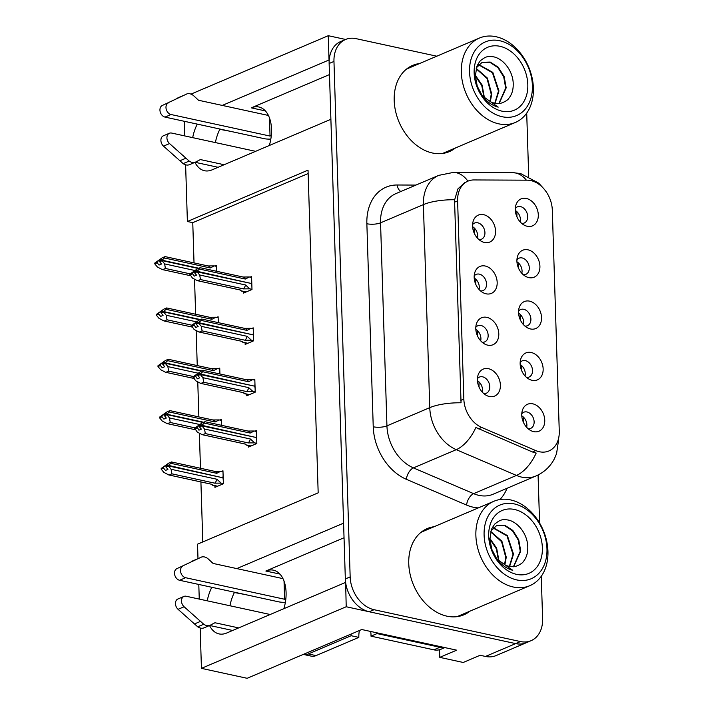 <?xml version="1.0" encoding="UTF-8"?>
<svg xmlns="http://www.w3.org/2000/svg" width="714" height="714" viewBox="0 0 714 714"><rect width="100%" height="100%" fill="white"/><g stroke="black" fill="none" stroke-linecap="round" stroke-linejoin="round"><path stroke-width="1.07" d="M344.041 537.758L265.849 571.03A31.229 18.573 102.3 0 1 273.417 570.174A31.229 18.573 102.3 0 1 286.082 592.477A31.229 18.573 102.3 0 1 283.877 608.667M269.321 145.495A31.229 18.573 -77.7 0 0 271.525 129.296A31.229 18.573 -77.7 0 0 258.861 106.993A31.229 18.573 -77.7 0 0 251.292 107.859L265.385 110.92M524.915 326.075A8.782 6.506 66.9 0 0 527.441 325.709A8.782 6.506 66.9 0 0 530.636 317.087A8.782 6.506 66.9 0 0 523.737 309.287A8.782 6.506 66.9 0 0 520.56 309.546A8.782 6.506 66.9 0 0 518.551 311.108M529.592 301.156A14.637 10.844 66.9 0 0 519.132 307.77A14.637 10.844 66.9 0 0 527.726 327.967A14.637 10.844 66.9 0 0 530.466 328.958A14.637 10.844 66.9 0 0 541.533 317.56A14.637 10.844 66.9 0 0 529.592 301.156M482.173 342.274A8.782 6.506 66.9 0 0 484.699 341.908A8.782 6.506 66.9 0 0 487.894 333.286A8.782 6.506 66.9 0 0 480.995 325.486A8.782 6.506 66.9 0 0 477.818 325.745A8.782 6.506 66.9 0 0 475.81 327.307M486.859 317.355A14.637 10.844 66.9 0 0 476.39 323.969A14.637 10.844 66.9 0 0 484.984 344.166A14.637 10.844 66.9 0 0 487.724 345.157A14.637 10.844 66.9 0 0 498.791 333.759A14.637 10.844 66.9 0 0 486.859 317.355M526.53 377.411A8.782 6.506 66.9 0 0 529.056 377.054A8.782 6.506 66.9 0 0 532.251 368.424A8.782 6.506 66.9 0 0 525.352 360.624A8.782 6.506 66.9 0 0 522.175 360.882A8.782 6.506 66.9 0 0 520.167 362.453M531.207 352.502A14.637 10.844 66.9 0 0 520.747 359.115A14.637 10.844 66.9 0 0 529.342 379.312A14.637 10.844 66.9 0 0 532.082 380.303A14.637 10.844 66.9 0 0 543.149 368.906A14.637 10.844 66.9 0 0 531.207 352.502M528.146 428.757A8.782 6.506 66.9 0 0 530.663 428.391A8.782 6.506 66.9 0 0 533.867 419.77A8.782 6.506 66.9 0 0 526.968 411.969A8.782 6.506 66.9 0 0 523.79 412.228A8.782 6.506 66.9 0 0 521.773 413.79M532.822 403.838A14.637 10.844 66.9 0 0 522.353 410.452A14.637 10.844 66.9 0 0 530.957 430.649A14.637 10.844 66.9 0 0 533.697 431.64A14.637 10.844 66.9 0 0 544.755 420.243A14.637 10.844 66.9 0 0 532.822 403.838M523.3 274.729A8.782 6.506 66.9 0 0 525.825 274.372A8.782 6.506 66.9 0 0 529.02 265.751A8.782 6.506 66.9 0 0 522.121 257.941A8.782 6.506 66.9 0 0 518.944 258.2A8.782 6.506 66.9 0 0 516.936 259.771M527.985 249.82A14.637 10.844 66.9 0 0 517.516 256.433A14.637 10.844 66.9 0 0 526.111 276.63A14.637 10.844 66.9 0 0 528.86 277.621A14.637 10.844 66.9 0 0 539.918 266.224A14.637 10.844 66.9 0 0 527.985 249.82M521.693 223.393A8.782 6.506 66.9 0 0 524.21 223.027A8.782 6.506 66.9 0 0 527.414 214.405A8.782 6.506 66.9 0 0 520.515 206.605A8.782 6.506 66.9 0 0 517.338 206.864A8.782 6.506 66.9 0 0 515.321 208.426M526.37 198.474A14.637 10.844 66.9 0 0 515.901 205.088A14.637 10.844 66.9 0 0 524.504 225.285A14.637 10.844 66.9 0 0 527.244 226.276A14.637 10.844 66.9 0 0 538.302 214.878A14.637 10.844 66.9 0 0 526.37 198.474M478.951 239.592A8.782 6.506 66.9 0 0 481.468 239.226A8.782 6.506 66.9 0 0 484.672 230.604A8.782 6.506 66.9 0 0 477.773 222.804A8.782 6.506 66.9 0 0 474.596 223.063A8.782 6.506 66.9 0 0 472.579 224.624M483.628 214.673A14.637 10.844 66.9 0 0 473.159 221.286A14.637 10.844 66.9 0 0 481.763 241.484A14.637 10.844 66.9 0 0 484.503 242.474A14.637 10.844 66.9 0 0 495.561 231.077A14.637 10.844 66.9 0 0 483.628 214.673M480.567 290.928A8.782 6.506 66.9 0 0 483.083 290.562A8.782 6.506 66.9 0 0 486.279 281.941A8.782 6.506 66.9 0 0 479.38 274.14A8.782 6.506 66.9 0 0 476.202 274.399A8.782 6.506 66.9 0 0 474.194 275.97M485.243 266.019A14.637 10.844 66.9 0 0 474.774 272.623A14.637 10.844 66.9 0 0 483.369 292.829A14.637 10.844 66.9 0 0 486.118 293.82A14.637 10.844 66.9 0 0 497.176 282.414A14.637 10.844 66.9 0 0 485.243 266.019M483.789 393.61A8.782 6.506 66.9 0 0 486.314 393.244A8.782 6.506 66.9 0 0 489.509 384.623A8.782 6.506 66.9 0 0 482.61 376.822A8.782 6.506 66.9 0 0 479.433 377.081A8.782 6.506 66.9 0 0 477.425 378.652M488.465 368.701A14.637 10.844 66.9 0 0 478.005 375.305A14.637 10.844 66.9 0 0 486.6 395.511A14.637 10.844 66.9 0 0 489.34 396.502A14.637 10.844 66.9 0 0 500.407 385.096A14.637 10.844 66.9 0 0 488.465 368.701M530.832 180.58A26.356 19.519 66.9 0 0 527.253 180.178L473.944 179.946A26.356 19.519 66.9 0 0 467.991 181.115A26.356 19.519 66.9 0 0 457.612 200.866L463.841 399.099A26.356 19.519 66.9 0 0 481.718 427.463L535.75 450.579A26.356 19.519 66.9 0 0 548.887 450.962A26.356 19.519 66.9 0 0 559.267 431.22L552.315 210.103A26.356 19.519 66.9 0 0 530.832 180.58M197.278 124.111A31.229 18.573 -77.7 0 0 192.691 137.641M194.967 162.337A31.229 18.573 -77.7 0 0 204.481 170.726A31.229 18.573 -77.7 0 0 212.058 169.861L330.894 119.292L343.586 523.157L236.816 568.594M219.974 129.047A31.229 18.573 -77.7 0 0 215.387 142.577M345.638 582.508L346.21 606.748L515.651 643.609A29.283 21.688 66.9 0 0 526.236 642.743A29.283 21.688 66.9 0 1 515.651 643.609L369.209 611.755A29.283 21.688 66.9 0 1 345.335 578.947L329.136 63.501A29.283 21.688 66.9 0 1 340.676 41.564L345.505 39.511A29.283 21.688 66.9 0 0 333.965 61.449L350.163 576.894A29.283 21.688 66.9 0 0 374.038 609.702L520.47 641.556A29.283 21.688 66.9 0 0 531.064 640.69A29.283 21.688 66.9 0 0 542.604 618.752L541.266 576.287M345.594 39.466L328.27 35.7L329.029 59.976L222.259 105.422M346.21 606.748L201.437 668.358L247.133 678.3L361.748 629.525L456.657 650.168L439.77 657.362L439.529 649.74M531.064 640.69L496.078 655.586A29.283 21.688 66.9 0 1 485.484 656.443L480.12 655.274L463.225 662.467L439.77 657.362M191.004 94.114L328.27 35.7M209.523 625.518A31.229 18.573 -77.7 0 0 219.037 633.907A31.229 18.573 -77.7 0 0 226.615 633.041L345.451 582.472M211.835 587.292A31.229 18.573 -77.7 0 0 207.247 600.822M197.983 558.553L197.537 544.175L318.176 492.839L308.037 170.146L187.389 221.492L185.613 164.818M184.703 135.901L184.239 121.273M201.437 668.358L200.17 627.999M199.26 599.082L198.795 584.454M234.388 592.513L244.991 594.503M219.832 129.332L230.435 131.322M308.145 173.556L192.762 222.661L194.021 262.895M194.547 279.495L195.636 314.24M196.163 330.841L197.251 365.577M197.769 382.177L198.867 416.922M199.385 433.523L200.473 468.259M200.911 481.941L202.794 541.944M192.762 222.661L187.389 221.492M477.434 380.732A8.782 6.506 -113.1 0 1 482.298 392.156M474.212 278.049A8.782 6.506 -113.1 0 1 479.076 289.473M472.597 226.704A8.782 6.506 -113.1 0 1 477.461 238.137M515.338 210.514A8.782 6.506 -113.1 0 1 520.203 221.938M516.954 261.851A8.782 6.506 -113.1 0 1 521.818 273.284M521.791 415.869A8.782 6.506 -113.1 0 1 526.655 427.302M520.176 364.533A8.782 6.506 -113.1 0 1 525.04 375.957M475.819 329.386A8.782 6.506 -113.1 0 1 480.683 340.819M518.56 313.187A8.782 6.506 -113.1 0 1 523.424 324.62M221.536 425.312L221.349 419.448L219.885 420.064M219.921 373.975L219.733 368.103L218.279 368.727M218.305 322.63L218.127 316.766L216.663 317.391M216.699 271.293L216.512 265.421L215.048 266.045M214.878 485.788L214.923 487.359L223.375 483.762L222.964 470.785L221.501 471.41M246.723 394.19L246.767 395.761L255.219 392.164L254.809 379.196L253.345 379.821M245.107 342.854L245.161 344.425L253.604 340.828L253.193 327.851L251.73 328.476M243.492 291.508L243.545 293.079L251.988 289.491L251.578 276.514L250.123 277.139M248.338 445.536L248.383 447.107L256.826 443.51L256.424 430.533L254.96 431.158M329.484 74.577L251.292 107.859M229.944 605.758A31.229 18.573 102.3 0 1 234.531 592.227M419.529 63.546A46.847 34.7 66.9 0 0 412.665 65.402A46.847 34.7 66.9 0 0 395.61 111.393A46.847 34.7 66.9 0 0 432.407 152.992A46.847 34.7 66.9 0 0 449.347 151.618A46.847 34.7 66.9 0 0 455.452 147.959M414.7 65.599A46.847 34.7 66.9 0 0 410.3 66.554M434.085 526.727A46.847 34.7 66.9 0 0 427.213 528.583A46.847 34.7 66.9 0 0 410.166 574.565A46.847 34.7 66.9 0 0 446.955 616.173A46.847 34.7 66.9 0 0 463.904 614.799A46.847 34.7 66.9 0 0 470.008 611.139M429.257 528.779A46.847 34.7 66.9 0 0 424.857 529.734M558.455 438.914A34.156 10.665 -1.8 0 1 558.616 439.842L556.563 453.649L554.483 458.584C550.378 466.545 544.193 472.347 535.919 475.997A39.038 28.917 -113.1 0 1 521.8 477.148A39.038 28.917 -113.1 0 1 516.463 475.426A34.156 18.153 113.2 0 0 536.178 453.069L532.457 451.98L475.89 427.49A34.156 18.153 113.2 0 1 456.255 449.668A39.038 28.917 -113.1 0 1 429.766 407.649A34.156 10.665 178.2 0 1 461.048 402.785L454.604 202.142L454.666 199.742L457.951 188.844L465.001 182.4M539.597 523.023L538.079 474.997M528.699 176.304L526.709 113.107M436.781 56.201L356.09 38.654A29.283 21.688 66.9 0 0 345.505 39.511M461.44 615.7A46.847 34.7 66.9 0 0 465.18 613.192M446.884 152.519A46.847 34.7 66.9 0 0 450.623 150.011M479.032 381.928L479.014 387.05M199.742 425.928L198.813 425.731L197.055 427.177L198.956 430.176L201.366 429.15L199.492 426.91L201.91 425.883L204.534 429.025L205.32 433.577L202.553 434.755L245.455 444.09L246.169 445.054L244.715 443.938M256.71 439.637L256.415 437.548L201.91 425.883M256.826 443.34L254.612 442.867L250.364 438.994L204.534 429.025M254.612 442.867L248.222 442.912L205.32 433.577M256.451 431.479L254.238 430.997L250.177 433.059A6.64 3.945 -77.7 0 0 248.061 431.086L204.945 421.715L202.178 422.893L194.645 428.204L197.296 432.104L202.214 434.692L245.241 444.054A6.64 3.945 102.3 0 1 245.036 444.001M250.177 433.059L204.347 423.09L201.892 425.321L255.826 437.423M256.567 435.192L256.397 437.173M254.238 430.997L247.856 431.051A6.64 3.945 -77.7 0 1 248.061 431.086M201.883 425.125L199.474 426.151L201.232 424.705L198.813 425.731M248.222 442.912A6.64 3.945 -77.7 0 0 250.364 438.994M194.663 428.962L197.082 427.936M194.645 428.204L197.055 427.177M204.945 421.715L204.347 423.09M200.063 426.472L199.474 426.151M199.492 426.91L201.901 425.687M201.892 425.321L199.474 426.347M523.371 422.197L523.38 417.074M222.991 471.731L220.787 471.249L216.726 473.311L170.896 463.341L168.424 465.376L222.366 477.675M168.433 465.573L166.023 466.599L167.772 464.957L165.362 465.983L161.185 468.455L161.212 469.214L163.622 468.188L165.496 470.428L167.915 469.401L166.032 466.965L168.442 465.939L171.083 469.276L171.869 473.828L169.093 475.006L211.996 484.342A6.64 3.945 102.3 0 1 211.781 484.306A6.64 3.945 102.3 0 1 211.576 484.253M166.603 466.724L166.023 466.599M168.424 465.376L166.014 466.403M166.041 467.161L168.45 466.135M223.25 479.888L222.955 477.8L168.442 465.939M223.107 475.444L222.946 477.425M220.787 471.249L214.396 471.302A6.64 3.945 -77.7 0 1 214.611 471.338L171.583 461.976L170.896 463.341M216.726 473.311A6.64 3.945 -77.7 0 0 214.611 471.338M161.185 468.455L168.718 463.145L171.494 461.967M163.595 467.429L163.622 468.188M211.996 484.342L212.718 485.306L217.351 486.323M161.212 469.214L163.845 472.356L168.763 474.944L211.781 484.306M171.083 469.276L216.904 479.246A6.64 3.945 102.3 0 1 214.771 483.164L171.869 473.828M216.904 479.246L221.153 483.119L214.771 483.164M221.153 483.119L223.366 483.592M165.362 465.983L166.282 466.18M477.416 330.591L477.398 335.705M198.126 374.591L197.207 374.386L195.44 375.841L197.341 378.839L199.759 377.813L197.876 375.573L200.295 374.547L202.928 377.688L203.704 382.24L200.937 383.418L243.84 392.745L244.563 393.717L249.195 394.735M255.094 388.3L254.8 386.212L200.295 374.547M255.21 392.004L252.997 391.522L248.749 387.657L202.928 377.688M252.997 391.522L246.616 391.567L203.704 382.24M254.836 380.143L252.631 379.661L248.561 381.722A6.64 3.945 -77.7 0 0 246.446 379.741L203.338 370.37L200.563 371.557L193.03 376.867L195.69 380.767L200.607 383.356L243.626 392.709A6.64 3.945 102.3 0 1 243.42 392.655M248.561 381.722L202.74 371.753L200.277 373.975L254.211 386.078M254.952 383.846L254.782 385.837M252.631 379.661L246.241 379.705A6.64 3.945 -77.7 0 1 246.446 379.741M200.268 373.788L197.858 374.814L199.617 373.36L197.207 374.386M246.616 391.567A6.64 3.945 -77.7 0 0 248.749 387.657M193.057 377.626L195.466 376.599M193.03 376.867L195.44 375.841M203.338 370.37L202.74 371.753M198.447 375.136L197.858 374.814M197.876 375.573L200.286 374.35M200.277 373.975L197.858 375.002M475.801 279.245L475.783 284.368M196.511 323.246L195.591 323.049L193.833 324.495L195.734 327.494L198.144 326.468L196.27 324.227L198.679 323.201L201.312 326.343L202.098 330.894L199.322 332.072L242.224 341.408L242.938 342.372L247.579 343.389M253.479 336.954L253.184 334.866L198.679 323.201M253.595 340.667L251.39 340.185L247.142 336.312L201.312 326.343M251.39 340.185L245 340.23L202.098 330.894M253.22 328.797L251.016 328.324L246.955 330.386A6.64 3.945 -77.7 0 0 244.84 328.404L201.723 319.033L198.947 320.211L191.414 325.522L194.074 329.422L198.992 332.01L242.019 341.372A6.64 3.945 102.3 0 1 241.805 341.319M246.955 330.386L201.125 320.416L198.662 322.639L252.604 334.741M253.345 332.51L253.175 334.5M251.016 328.324L244.625 328.369A6.64 3.945 -77.7 0 1 244.84 328.404M198.653 322.442L196.243 323.469L198.001 322.023L195.591 323.049M245 340.23A6.64 3.945 -77.7 0 0 247.142 336.312M191.441 326.28L193.851 325.254M191.414 325.522L193.833 324.495M201.723 319.033L201.125 320.416M196.832 323.79L196.243 323.469M196.27 324.227L198.67 323.005M198.662 322.639L196.252 323.665M474.185 227.909L474.176 233.023M194.895 271.909L193.976 271.704L192.218 273.159L194.119 276.157L196.528 275.131L194.654 272.891L197.064 271.864L199.697 275.006L200.482 279.558L197.707 280.736L240.609 290.071L241.341 291.035L245.964 292.053M251.863 285.618L251.569 283.529L197.064 271.864M251.98 289.322L249.775 288.84L245.527 284.975L199.697 275.006M249.775 288.84L243.385 288.884L200.482 279.558M251.614 277.46L249.4 276.978L245.339 279.04A6.64 3.945 -77.7 0 0 243.224 277.059L200.107 267.696L197.341 268.875L189.799 274.185L192.459 278.085L197.376 280.673L240.404 290.036A6.64 3.945 102.3 0 1 240.199 289.973M245.339 279.04L199.509 269.071L197.046 271.293L250.989 283.396M251.73 281.164L251.56 283.155M249.4 276.978L243.01 277.023A6.64 3.945 -77.7 0 1 243.224 277.059M197.046 271.106L194.627 272.132L196.386 270.677L193.976 271.704M243.385 288.884A6.64 3.945 -77.7 0 0 245.527 284.975M189.826 274.944L192.244 273.917M189.799 274.185L192.218 273.159M200.107 267.696L199.509 269.071M195.217 272.453L194.627 272.132M194.654 272.891L197.064 271.668M197.046 271.293L194.636 272.32M521.755 370.852L521.773 365.729M221.385 420.394L219.171 419.912L215.11 421.974L169.28 412.005L166.817 414.227L203.686 422.251M166.817 414.227L164.407 415.253L166.157 413.611L163.747 414.638L159.57 417.119L159.597 417.877L162.007 416.851L163.89 419.091L166.3 418.065L164.416 415.628L166.826 414.602L169.468 417.94L170.253 422.492L167.478 423.67L195.297 429.721M164.988 415.387L164.407 415.253M166.808 414.04L164.398 415.066M164.425 415.825L166.835 414.798M203.115 422.492L166.826 414.602M221.501 424.098L221.304 425.258M219.171 419.912L212.781 419.957A6.64 3.945 -77.7 0 1 212.995 419.993L169.878 410.621L169.28 412.005M215.11 421.974A6.64 3.945 -77.7 0 0 212.995 419.993M159.57 417.119L167.103 411.808L169.878 410.621M161.989 416.092L162.007 416.851M159.597 417.877L162.23 421.019L167.147 423.607L195.306 429.73M169.468 417.94L199.599 424.491M195.038 427.882L170.253 422.492M163.747 414.638L164.666 414.843M520.14 319.515L520.158 314.392M219.769 369.049L217.556 368.576L213.495 370.637L167.665 360.668L165.202 362.891L202.08 370.914M165.202 362.891L162.792 363.917L164.55 362.275L162.132 363.301L157.964 365.773L157.981 366.532L160.4 365.506L162.274 367.746L164.684 366.719L162.801 364.283L165.22 363.256L167.852 366.594L168.638 371.146L165.862 372.324L193.69 378.375M163.372 364.042L162.792 363.917M165.202 362.694L162.783 363.721M162.81 364.479L165.22 363.453M201.5 371.155L165.22 363.256M219.885 372.762L219.689 373.922M217.556 368.576L211.165 368.62A6.64 3.945 -77.7 0 1 211.38 368.656L168.352 359.294L167.665 360.668M213.495 370.637A6.64 3.945 -77.7 0 0 211.38 368.656M157.964 365.773L165.496 360.463L168.263 359.285M160.373 364.747L160.4 365.506M157.981 366.532L160.614 369.673L165.532 372.262L193.699 378.393M167.852 366.594L197.983 373.145M193.423 376.537L168.638 371.146M162.132 363.301L163.051 363.497M518.534 268.169L518.543 263.055M218.154 317.712L215.94 317.23L211.88 319.292L166.05 309.323L163.595 311.545L200.464 319.569M163.595 311.545L161.177 312.571L162.935 310.929L160.516 311.956L156.348 314.437L156.366 315.195L158.785 314.169L160.659 316.409L163.069 315.383L161.194 312.946L163.604 311.92L166.237 315.258L167.022 319.81L164.256 320.988L192.075 327.039L163.917 320.925L158.999 318.337L156.366 315.195M161.766 312.705L161.177 312.571M163.586 311.358L161.177 312.384M161.194 313.143L163.613 312.116M199.893 319.81L163.604 311.92M218.27 321.416L218.073 322.585M215.94 317.23L209.559 317.275A6.64 3.945 -77.7 0 1 209.764 317.311L166.746 307.957L166.05 309.323M211.88 319.292A6.64 3.945 -77.7 0 0 209.764 317.311M156.348 314.437L163.881 309.126L166.648 307.948M158.758 313.41L158.785 314.169M166.237 315.258L196.368 321.809M191.816 325.2L167.022 319.81M160.516 311.956L161.444 312.161M516.918 216.833L516.927 211.71M216.538 266.367L214.334 265.894L210.264 267.955L164.443 257.986L161.98 260.208L198.849 268.232M161.98 260.208L159.561 261.235L161.319 259.593L158.91 260.619L154.733 263.091L154.76 263.85L157.169 262.823L159.043 265.064L161.462 264.037L159.579 261.61L161.989 260.574L164.631 263.912L165.407 268.464L162.64 269.642L190.459 275.693L162.31 269.58L157.383 266.991L154.76 263.85M160.15 261.36L159.561 261.235M161.971 260.012L159.561 261.038M159.579 261.797L161.998 260.771M198.278 268.473L161.989 260.574M216.654 270.079L216.467 271.24M214.334 265.894L207.944 265.938A6.64 3.945 -77.7 0 1 208.149 265.974L165.13 256.612L164.443 257.986M210.264 267.955A6.64 3.945 -77.7 0 0 208.149 265.974M154.733 263.091L162.265 257.781L165.041 256.603M157.142 262.065L157.169 262.823M164.631 263.912L194.752 270.472M190.201 273.855L165.407 268.464M158.91 260.619L159.829 260.815M270.829 139.078A9.764 3.043 -1.8 0 1 264.019 138.632L165.023 117.096L171.057 114.526L270.044 136.062L271.311 135.526M269.481 117.953L270.044 136.062M255.603 151.332L171.637 133.063A6.23 4.614 -113.1 0 0 169.388 133.25A6.23 4.614 -113.1 0 0 166.924 137.802A6.23 4.614 -113.1 0 0 169.539 143.576L189.183 161.069A9.764 7.229 66.9 0 0 195.591 162.069A9.764 7.229 66.9 0 0 195.993 161.882L200.393 159.57L224.125 164.729M218.091 167.299L195.083 162.292M189.183 161.069L183.15 163.631L163.506 146.138A6.23 4.614 66.9 0 1 160.9 140.363A6.23 4.614 66.9 0 1 163.354 135.812L169.388 133.25M183.15 163.631A9.764 7.229 66.9 0 0 189.567 164.639L195.591 162.069M185.89 158.222L179.857 160.784M268.419 115.463L198.528 100.255L193.922 95.988A9.764 7.229 66.9 0 0 187.077 93.829L162.23 105.52A6.23 4.614 66.9 0 0 160.159 111.679A6.23 4.614 66.9 0 0 165.023 117.096M171.057 114.526A6.23 4.614 -113.1 0 1 166.192 109.117A6.23 4.614 -113.1 0 1 168.263 102.959M187.077 93.829L162.23 105.52M177.884 97.836L183.909 95.265M285.386 602.259A9.764 3.043 -1.8 0 1 278.567 601.813L179.58 580.277L185.613 577.706L284.6 599.242L285.868 598.707M444.162 647.455A19.519 14.458 -113.1 0 1 439.895 647.259L377.028 633.586A19.519 14.458 66.9 0 0 377.037 632.854M377.028 633.586L370.994 636.156A19.519 14.458 66.9 0 0 370.682 631.471M439.895 647.259L433.862 649.829L370.994 636.156M433.862 649.829A19.519 14.458 66.9 0 0 440.922 649.258L444.822 647.598M303.28 654.408A19.519 11.611 -77.7 0 0 303.593 654.479L311.268 656.148A19.519 11.611 -77.7 0 0 315.999 655.613L358.83 637.388L351.154 635.719A19.519 11.611 102.3 0 1 351.154 634.032M303.593 654.479A19.519 11.611 -77.7 0 0 308.332 653.944L351.154 635.719M359.392 630.524A19.519 11.611 -77.7 0 0 358.83 637.388M284.038 581.125L284.6 599.242M270.16 614.504L186.193 596.244A6.23 4.614 -113.1 0 0 183.944 596.422A6.23 4.614 -113.1 0 0 181.481 600.974A6.23 4.614 -113.1 0 0 184.096 606.748L203.74 624.241A9.764 7.229 66.9 0 0 210.148 625.25A9.764 7.229 66.9 0 0 210.55 625.062L214.95 622.742L238.672 627.909M232.648 630.471L209.639 625.473M203.74 624.241L197.707 626.812L178.063 609.319A6.23 4.614 66.9 0 1 175.448 603.544A6.23 4.614 66.9 0 1 177.911 598.992L183.944 596.422M197.707 626.812A9.764 7.229 66.9 0 0 204.124 627.82L210.148 625.25M200.447 621.394L194.413 623.965M282.976 578.635L213.084 563.435L208.479 559.16A9.764 7.229 66.9 0 0 201.625 557L176.786 568.701A6.23 4.614 66.9 0 0 174.716 574.859A6.23 4.614 66.9 0 0 179.58 580.277M185.613 577.706A6.23 4.614 -113.1 0 1 180.749 572.289A6.23 4.614 -113.1 0 1 182.82 566.131M201.625 557L176.786 568.701M192.432 561.017L198.465 558.446M484.44 97.907L482.111 85.028L475.372 75.345M475.381 76.005L481.771 85.582L483.976 97.506M490.322 101.683L491.714 94.016L487.35 78.04L476.283 68.428M476.193 68.767L487.002 78.469L491.223 94.221L489.965 101.522M495.097 103.262L498.943 90.937L492.821 72.391L478.799 64.59M494.793 103.209L498.461 91.142L492.446 72.748L478.594 64.795M499.166 103.423L506.19 87.858L504.173 76.639L498.283 67.259L490.188 62.073L482.129 62.359L476.524 67.625M481.896 62.466L489.92 62.35L497.926 67.598L503.727 76.933L505.69 88.063L498.916 103.441M482.414 95.962L498.202 107.136C491.919 105.431 486.573 101.593 482.164 95.631L477.255 86.171L475.381 76.095L476.693 67.116C476.336 66.545 480.7 59.815 480.817 60.378C485.315 57.04 487.243 55.576 494.57 57.04C504.637 59.851 513.848 72.667 513.205 85.528C513.071 90.74 511.563 95.06 508.68 98.487C507.931 100.433 500.344 104.324 498.06 103.459A22.446 16.627 -113.1 0 1 490.777 101.888M502.174 116.73A40.011 29.64 -113.1 0 1 469.544 71.9A40.011 29.64 -113.1 0 1 499.782 40.743A40.011 29.64 -113.1 0 1 532.412 85.573A40.011 29.64 -113.1 0 1 502.174 116.73M461.324 72.435A45.874 33.977 -113.1 0 1 479.397 38.065A45.874 33.977 -113.1 0 1 495.989 36.717A45.874 33.977 -113.1 0 1 533.394 88.117A45.874 33.977 -113.1 0 1 515.321 122.487A45.874 33.977 -113.1 0 1 498.729 123.834A45.874 33.977 -113.1 0 1 461.324 72.435M515.321 122.487L444.144 152.778A45.874 33.977 -113.1 0 1 442.162 153.519M406.311 69.267A45.874 33.977 -113.1 0 1 408.221 68.357L479.397 38.065M474.15 72.899A34.156 25.302 -113.1 0 1 499.961 46.303A34.156 25.302 -113.1 0 1 527.816 84.573A34.156 25.302 -113.1 0 1 501.996 111.17A34.156 25.302 -113.1 0 1 474.15 72.899M498.997 561.088L496.667 548.209L489.929 538.526M489.938 539.186L496.328 548.754L498.533 560.677M504.878 564.854L506.262 557.197L501.906 541.221L490.839 531.6M490.75 531.948L501.558 541.64L505.78 557.402L504.521 564.694M509.644 566.443L513.5 554.118L507.377 535.562L493.356 527.771M509.35 566.389L513.018 554.323L507.002 535.928L493.151 527.976M513.723 566.595L520.738 551.029L518.73 539.82L512.839 530.44L504.744 525.254L496.685 525.54L491.08 530.805M496.453 525.638L504.477 525.531L512.482 530.779L518.284 540.114L520.247 551.244L513.473 566.613M496.962 559.142L512.759 570.316C506.476 568.612 501.121 564.774 496.721 558.812L491.812 549.352L489.938 539.275L491.25 530.297C490.893 529.717 495.257 522.996 495.373 523.558C499.871 520.211 501.799 518.748 509.127 520.211C519.194 523.032 528.405 535.839 527.762 548.709C527.628 553.921 526.12 558.241 523.237 561.668C522.487 563.614 514.901 567.496 512.616 566.639A22.446 16.627 -113.1 0 1 505.334 565.069M516.731 579.911A40.011 29.64 -113.1 0 1 484.101 535.072A40.011 29.64 -113.1 0 1 514.339 503.914A40.011 29.64 -113.1 0 1 546.969 548.754A40.011 29.64 -113.1 0 1 516.731 579.911M475.881 535.616A45.874 33.977 -113.1 0 1 493.954 501.246A45.874 33.977 -113.1 0 1 510.546 499.898A45.874 33.977 -113.1 0 1 547.95 551.288A45.874 33.977 -113.1 0 1 529.877 585.659A45.874 33.977 -113.1 0 1 513.286 587.006A45.874 33.977 -113.1 0 1 475.881 535.616M529.877 585.659L458.7 615.95A45.874 33.977 -113.1 0 1 456.719 616.7M420.867 532.448A45.874 33.977 -113.1 0 1 422.777 531.537L493.954 501.246M488.706 536.071A34.156 25.302 -113.1 0 1 514.517 509.475A34.156 25.302 -113.1 0 1 542.372 547.754A34.156 25.302 -113.1 0 1 516.552 574.351A34.156 25.302 -113.1 0 1 488.706 536.071M485.484 656.443L520.47 641.556M481.718 427.463L478.434 428.864M463.841 399.099L460.833 400.384M535.75 450.579L532.457 451.98M457.612 200.866L454.604 202.142M265.849 571.03L279.942 574.101M507.02 488.296A48.802 36.146 -113.1 0 1 499.907 499.532M478.3 507.904A48.802 36.146 -113.1 0 1 473.23 507.208A48.802 36.146 -113.1 0 1 466.554 505.057L406.346 479.299A48.802 36.146 -113.1 0 1 373.235 426.776L366.862 223.741A48.802 36.146 -113.1 0 1 397.1 184.997L415.932 185.078M454.666 199.742A34.156 10.665 -1.8 0 0 423.384 204.615L429.766 407.649L386.934 425.874A39.038 28.917 66.9 0 0 413.424 467.893L456.255 449.668L516.463 475.426L473.632 493.651A39.038 28.917 66.9 0 0 478.969 495.373A39.038 28.917 66.9 0 0 493.097 494.231L535.919 475.997M542.988 187.836L538.695 183.114L520.568 173.538L512.795 172.681A34.156 21.857 90.3 0 1 526.379 180.178M512.795 172.681L453.399 172.413A34.156 21.857 90.3 0 1 467.911 181.151M366.862 223.741A9.764 3.043 -1.8 0 0 380.553 222.839L423.384 204.615A39.038 28.917 -113.1 0 1 438.771 175.358L395.94 193.592A39.038 28.917 66.9 0 0 380.553 222.839L386.934 425.874A9.764 3.043 -1.8 0 1 373.235 426.776M333.965 61.449L329.136 63.501M350.163 576.894L345.335 578.947M374.038 609.702L369.209 611.755M406.346 479.299A9.764 5.185 -66.8 0 1 413.424 467.893L473.632 493.651A9.764 5.185 -66.8 0 0 466.554 505.057M397.1 184.997A9.764 6.247 -89.7 0 0 400.822 191.513M246 444.867L251.051 445.964M212.54 485.118L217.591 486.216M244.384 393.53L249.436 394.628M242.769 342.184L247.829 343.282M241.162 290.848L246.214 291.946M169.539 143.576L163.506 146.138M315.999 655.613L308.332 653.944M184.096 606.748L178.063 609.319M453.399 172.413L438.771 175.358M558.616 439.842L558.571 438.441M246.178 445.063L250.81 446.072M211.255 484.19L212.71 485.306M243.099 392.602L244.554 393.709M241.484 341.256L242.938 342.372M239.868 289.92L241.323 291.026"/></g></svg>
